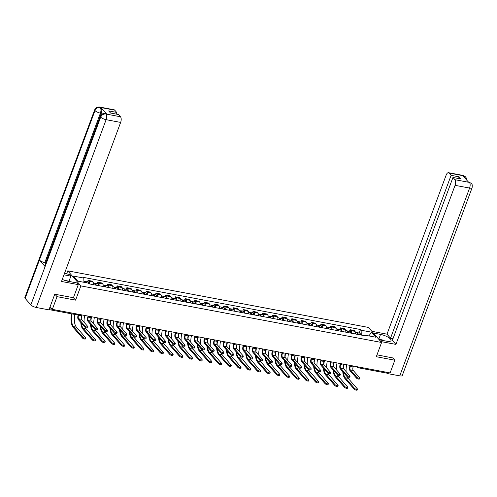 <?xml version="1.0" encoding="UTF-8"?>
<svg xmlns="http://www.w3.org/2000/svg" width="497" height="497" viewBox="0 0 497 497"><rect width="100%" height="100%" fill="white"/><g stroke="black" fill="none" stroke-linecap="round" stroke-linejoin="round"><path stroke-width="0.75" d="M66.635 273.884L67.766 270.853L80.881 285.899L381.584 342.476L376.291 356.722L394.829 360.207L390.102 372.924L52.322 309.364L57.049 296.653L75.587 300.145L80.881 285.899M381.584 342.476L368.47 327.436L67.766 270.853M50.079 306.798L52.322 309.364M54.95 294.249L57.049 296.653M394.829 360.207L392.729 357.803M387.001 372.34A1.429 0.671 100.7 0 1 386.25 373.042L358.07 367.743A1.429 0.671 -79.3 0 0 358.822 367.034M355.479 333.984A3.293 1.534 -79.3 0 0 354.976 331.369L354.181 330.449L350.074 329.679L350.87 330.592A3.293 1.534 100.7 0 1 351.379 333.207M349.503 331.207L350.074 329.679M345.775 332.158A3.293 1.534 -79.3 0 0 345.272 329.542L344.471 328.623L340.37 327.852L341.166 328.766A3.293 1.534 100.7 0 1 341.675 331.381M339.799 329.381L340.37 327.852M336.071 330.331A3.293 1.534 -79.3 0 0 335.568 327.716L334.767 326.796L330.667 326.026L331.462 326.939A3.293 1.534 100.7 0 1 331.971 329.561M330.095 327.554L330.667 326.026M326.367 328.505A3.293 1.534 -79.3 0 0 325.864 325.889L325.063 324.97L320.963 324.199L321.758 325.119A3.293 1.534 100.7 0 1 322.261 327.734M320.391 325.728L320.963 324.199M316.664 326.678A3.293 1.534 -79.3 0 0 316.16 324.063L315.359 323.143L311.252 322.373L312.054 323.292A3.293 1.534 100.7 0 1 312.557 325.908M310.687 323.901L311.252 322.373M306.96 324.852A3.293 1.534 -79.3 0 0 306.456 322.236L305.655 321.317L301.549 320.546L302.35 321.466A3.293 1.534 100.7 0 1 302.853 324.081M300.983 322.075L301.549 320.546M297.256 323.025A3.293 1.534 -79.3 0 0 296.752 320.41L295.951 319.49L291.845 318.72L292.646 319.639A3.293 1.534 100.7 0 1 293.149 322.255M291.279 320.248L291.845 318.72M287.552 321.199A3.293 1.534 -79.3 0 0 287.049 318.583L286.247 317.67L282.141 316.893L282.942 317.813A3.293 1.534 100.7 0 1 283.445 320.428M281.575 318.422L282.141 316.893M277.848 319.372A3.293 1.534 -79.3 0 0 277.345 316.757L276.543 315.843L272.437 315.067L273.238 315.986A3.293 1.534 100.7 0 1 273.741 318.602M271.871 316.595L272.437 315.067M268.144 317.546A3.293 1.534 -79.3 0 0 267.641 314.93L266.839 314.017L262.733 313.24L263.534 314.16A3.293 1.534 100.7 0 1 264.037 316.775M262.167 314.769L262.733 313.24M258.44 315.725A3.293 1.534 -79.3 0 0 257.937 313.104L257.135 312.191L253.029 311.414L253.83 312.333A3.293 1.534 100.7 0 1 254.334 314.949M252.464 312.942L253.029 311.414M248.736 313.899A3.293 1.534 -79.3 0 0 248.233 311.284L247.431 310.364L243.325 309.594L244.126 310.507A3.293 1.534 100.7 0 1 244.63 313.122M242.76 311.122L243.325 309.594M239.032 312.073A3.293 1.534 -79.3 0 0 238.529 309.457L237.728 308.538L233.621 307.767L234.422 308.68A3.293 1.534 100.7 0 1 234.926 311.296M233.056 309.296L233.621 307.767M229.328 310.246A3.293 1.534 -79.3 0 0 228.825 307.631L228.024 306.711L223.917 305.941L224.719 306.854A3.293 1.534 100.7 0 1 225.222 309.469M223.352 307.469L223.917 305.941M219.624 308.42A3.293 1.534 -79.3 0 0 219.121 305.804L218.32 304.885L214.213 304.114L215.015 305.034A3.293 1.534 100.7 0 1 215.518 307.649M213.648 305.643L214.213 304.114M209.92 306.593A3.293 1.534 -79.3 0 0 209.417 303.978L208.616 303.058L204.509 302.288L205.311 303.207A3.293 1.534 100.7 0 1 205.814 305.823M203.944 303.816L204.509 302.288M200.216 304.767A3.293 1.534 -79.3 0 0 199.713 302.151L198.912 301.232L194.805 300.461L195.607 301.381A3.293 1.534 100.7 0 1 196.11 303.996M194.234 301.99L194.805 300.461M190.513 302.94A3.293 1.534 -79.3 0 0 190.009 300.325L189.208 299.405L185.101 298.635L185.903 299.554A3.293 1.534 100.7 0 1 186.406 302.17M184.53 300.163L185.101 298.635M180.809 301.114A3.293 1.534 -79.3 0 0 180.305 298.498L179.504 297.585L175.398 296.808L176.199 297.728A3.293 1.534 100.7 0 1 176.702 300.343M174.826 298.337L175.398 296.808M171.105 299.287A3.293 1.534 -79.3 0 0 170.601 296.672L169.8 295.758L165.694 294.982L166.495 295.901A3.293 1.534 100.7 0 1 166.998 298.517M165.122 296.51L165.694 294.982M161.401 297.461A3.293 1.534 -79.3 0 0 160.891 294.845L160.096 293.932L155.99 293.155L156.791 294.075A3.293 1.534 100.7 0 1 157.294 296.69M155.418 294.684L155.99 293.155M151.697 295.64A3.293 1.534 -79.3 0 0 151.187 293.019L150.392 292.106L146.286 291.329L147.087 292.248A3.293 1.534 100.7 0 1 147.59 294.864M145.714 292.857L146.286 291.329M141.993 293.814A3.293 1.534 -79.3 0 0 141.483 291.199L140.688 290.279L136.582 289.509L137.383 290.422A3.293 1.534 100.7 0 1 137.886 293.037M136.01 291.037L136.582 289.509M132.289 291.988A3.293 1.534 -79.3 0 0 131.78 289.372L130.984 288.453L126.878 287.682L127.679 288.595A3.293 1.534 100.7 0 1 128.183 291.211M126.306 289.211L126.878 287.682M122.579 290.161A3.293 1.534 -79.3 0 0 122.076 287.546L121.28 286.626L117.174 285.856L117.969 286.769A3.293 1.534 100.7 0 1 118.479 289.384M116.602 287.384L117.174 285.856M112.875 288.335A3.293 1.534 -79.3 0 0 112.372 285.719L111.57 284.8L107.47 284.029L108.265 284.943A3.293 1.534 100.7 0 1 108.775 287.564M106.898 285.558L107.47 284.029M103.171 286.508A3.293 1.534 -79.3 0 0 102.668 283.893L101.866 282.973L97.766 282.203L98.561 283.122A3.293 1.534 100.7 0 1 99.071 285.738M97.195 283.731L97.766 282.203M93.467 284.682A3.293 1.534 -79.3 0 0 92.964 282.066L92.162 281.147L88.062 280.376L88.857 281.296A3.293 1.534 100.7 0 1 89.361 283.911M87.491 281.905L88.062 280.376M361.257 335.071L361.126 330.232L371.582 332.195L375.987 337.252L365.537 335.282L364.854 335.748M361.126 330.232L360.511 329.523L83.198 277.345L83.813 278.047L73.363 276.083L77.768 281.134L88.224 283.104L88.839 283.812L366.152 335.991L365.537 335.282M73.438 297.684L75.587 300.145M359.207 333.033L360.511 329.523M83.813 278.047L83.925 282.296M371.582 332.195L368.88 335.91M359.76 378.124L359.455 378.95A1.646 0.503 -159.6 0 1 358.132 378.981A1.646 0.503 -159.6 0 1 356.479 378.111L356.79 377.279A1.646 0.503 20.4 0 0 358.443 378.149A1.646 0.503 20.4 0 0 359.76 378.124A1.646 0.503 20.4 0 0 359.648 377.819L353.237 370.464A2.684 1.255 100.7 0 1 353.143 366.935L353.479 366.028M350.161 365.407L349.938 366.009A3.616 1.69 -79.3 0 0 350.068 370.756L356.479 378.111M356.79 377.279L350.373 369.923A2.684 1.255 100.7 0 1 350.279 366.401L350.621 365.494M357.511 389.207L357.2 390.039A1.646 0.503 -159.6 0 1 355.883 390.064A1.646 0.503 -159.6 0 1 354.231 389.194L354.535 388.362A1.646 0.503 20.4 0 0 356.187 389.238A1.646 0.503 20.4 0 0 357.511 389.207A1.646 0.503 20.4 0 0 357.399 388.902L348.161 378.316A12.885 6.014 100.7 0 1 347.105 376.558M357.629 334.388A0.857 0.404 -79.3 0 0 357.374 333.63A0.857 0.404 -79.3 0 0 357.039 333.835M358.064 334.469A1.789 0.832 -79.3 0 0 357.542 332.717A1.789 0.832 -79.3 0 0 356.939 333.033M360.3 334.891A1.789 0.832 -79.3 0 0 359.785 333.139L357.542 332.717M357.001 334.27A1.789 0.832 -79.3 0 0 356.486 332.518L355.405 332.313M342.793 371.713A13.81 6.449 -79.3 0 0 344.993 378.608L354.231 389.194M354.535 388.362L345.303 377.776A12.885 6.014 100.7 0 1 343.334 372.34M343.272 368.178A12.885 6.014 100.7 0 1 343.862 364.22M346.092 371.576A12.885 6.014 100.7 0 1 346.726 364.761M350.056 376.297L349.751 377.124A1.646 0.503 -159.6 0 1 348.428 377.155A1.646 0.503 -159.6 0 1 346.776 376.285L347.086 375.452A1.646 0.503 20.4 0 0 348.739 376.322A1.646 0.503 20.4 0 0 350.056 376.297A1.646 0.503 20.4 0 0 349.944 375.993L343.533 368.637A2.684 1.255 100.7 0 1 343.439 365.115L343.775 364.208M340.457 363.58L340.234 364.183A3.616 1.69 -79.3 0 0 340.358 368.929L346.776 376.285M347.086 375.452L340.669 368.097A2.684 1.255 100.7 0 1 340.575 364.574L340.917 363.667M340.352 374.471L340.047 375.303A1.646 0.503 -159.6 0 1 338.724 375.328A1.646 0.503 -159.6 0 1 337.072 374.458L337.382 373.626A1.646 0.503 20.4 0 0 339.035 374.496A1.646 0.503 20.4 0 0 340.352 374.471A1.646 0.503 20.4 0 0 340.24 374.166L333.829 366.811A2.684 1.255 100.7 0 1 333.736 363.288L334.071 362.381M330.753 361.754L330.53 362.356A3.616 1.69 -79.3 0 0 330.654 367.103L337.072 374.458M337.382 373.626L330.965 366.27A2.684 1.255 100.7 0 1 330.872 362.748L331.207 361.841M379.261 339.811L386.449 341.166A8.051 2.46 20.4 0 0 391.04 340.588A8.051 2.46 20.4 0 0 380.547 334.394L373.359 333.046M380.77 341.545L395.916 344.39L392.388 340.346L452.966 177.46L454.923 179.703L469.51 182.418L468.541 182.2L462.9 175.733L463.676 175.814L449.151 173.08A4.293 2.007 -79.3 0 0 448.518 172.695A4.293 2.007 -79.3 0 0 446.151 175.112L386.995 334.164L390.524 338.208L393.009 338.674M371.849 331.313L386.995 334.164M395.916 344.39L455.072 185.338A4.293 2.007 -79.3 0 0 454.923 179.703M469.379 182.362L471.311 183.418C471.578 184.375 472.635 183.449 472.107 187.754L402.266 375.552A4.405 1.342 -159.6 0 1 399.756 375.869L387.095 373.489L386.604 372.924M452.966 177.46L460.992 178.97L459.129 176.833L451.102 175.323L449.151 173.08M451.102 175.323L390.524 338.208M392.866 357.964L376.987 354.839M387.095 373.489L387.486 372.433M459.129 176.833L458.507 178.504M471.28 183.387L469.516 182.424M466.658 180.044L466.031 177.454L463.807 175.882M62.274 279.376A8.051 2.46 20.4 0 0 67.952 281.234L76.786 282.899L78.296 284.626L61.498 281.47L120.647 122.417L106.122 119.684L36.281 307.481L48.942 309.861L54.763 294.212L73.426 297.722L78.296 284.626M63.964 274.829L70.878 276.127L69.375 274.4L64.467 273.474M69.276 281.488L69.002 281.178L70.878 276.127M114.726 110.16L100.201 107.427A4.293 2.007 100.7 0 0 99.574 107.041L114.099 109.769A4.293 2.007 100.7 0 1 114.726 110.16L116.683 112.403L116.062 114.068M36.281 307.481A4.405 1.342 -159.6 0 1 30.845 304.909L45.097 266.585A4.405 1.342 -159.6 0 1 44.811 265.783L100.4 116.31A4.405 1.342 -159.6 0 0 100.686 117.112C101.773 114.838 103.494 113.794 105.842 113.981L120.498 116.776A4.293 2.007 100.7 0 1 120.647 122.417M106.749 114.13L106.116 113.738A4.293 2.007 100.7 0 1 106.749 114.13L101.108 107.656A4.293 2.007 100.7 0 1 101.258 113.297L45.668 262.77L44.829 262.609A4.405 1.342 -159.6 0 1 39.406 260.055L25.148 298.38L30.845 304.909M25.148 298.38A4.405 1.342 -159.6 0 1 24.85 297.566L94.691 109.769A4.405 1.342 -159.6 0 0 94.989 110.582C96.089 108.303 97.797 107.259 100.133 107.439L101.108 107.656M101.258 113.297L100.419 113.136A4.405 1.342 -159.6 0 1 94.989 110.582L39.406 260.055L45.097 266.585L100.686 117.112A4.405 1.342 -159.6 0 0 106.122 119.684A4.293 2.007 -79.3 0 0 105.973 114.043M116.683 112.403L108.657 110.893L110.52 113.024L118.547 114.534L120.498 116.776M64.772 280.383L69.002 281.178M44.829 262.609L100.419 113.136C101.177 110.788 101.127 108.911 100.27 107.501M378.776 339.258L382.765 340.004L383.908 340.687M63.622 279.96L64.784 280.389M347.807 387.38L347.496 388.213A1.646 0.503 -159.6 0 1 346.179 388.238A1.646 0.503 -159.6 0 1 344.527 387.368L344.831 386.542A1.646 0.503 20.4 0 0 346.484 387.411A1.646 0.503 20.4 0 0 347.807 387.38A1.646 0.503 20.4 0 0 347.695 387.076L338.457 376.49A12.885 6.014 100.7 0 1 337.401 374.738M347.925 332.561A0.857 0.404 -79.3 0 0 347.67 331.803A0.857 0.404 -79.3 0 0 347.335 332.008M348.36 332.642A1.789 0.832 -79.3 0 0 347.838 330.89A1.789 0.832 -79.3 0 0 347.235 331.207M350.596 333.065A1.789 0.832 -79.3 0 0 350.081 331.313L347.838 330.89M347.297 332.443A1.789 0.832 -79.3 0 0 346.782 330.691L345.701 330.486M333.089 369.892A13.81 6.449 -79.3 0 0 335.289 376.782L344.527 387.368M344.831 386.542L335.599 375.949A12.885 6.014 100.7 0 1 333.63 370.513M333.568 366.351A12.885 6.014 100.7 0 1 334.158 362.394M336.388 369.749A12.885 6.014 100.7 0 1 337.022 362.934M338.103 385.554L337.792 386.386A1.646 0.503 -159.6 0 1 336.475 386.411A1.646 0.503 -159.6 0 1 334.823 385.542L335.127 384.715A1.646 0.503 20.4 0 0 336.78 385.585A1.646 0.503 20.4 0 0 338.103 385.554A1.646 0.503 20.4 0 0 337.991 385.25L328.753 374.663A12.885 6.014 100.7 0 1 327.697 372.912M338.221 330.735A0.857 0.404 -79.3 0 0 337.966 329.977A0.857 0.404 -79.3 0 0 337.631 330.188M338.656 330.816A1.789 0.832 -79.3 0 0 338.134 329.064A1.789 0.832 -79.3 0 0 337.531 329.381M340.892 331.238A1.789 0.832 -79.3 0 0 340.377 329.486L338.134 329.064M337.593 330.617A1.789 0.832 -79.3 0 0 337.078 328.865L335.997 328.666M323.385 368.066A13.81 6.449 -79.3 0 0 325.585 374.955L334.823 385.542M335.127 384.715L325.895 374.123A12.885 6.014 100.7 0 1 323.926 368.687M323.864 364.531A12.885 6.014 100.7 0 1 324.454 360.567M326.684 367.923A12.885 6.014 100.7 0 1 327.318 361.108M330.648 372.644L330.343 373.477A1.646 0.503 -159.6 0 1 329.02 373.502A1.646 0.503 -159.6 0 1 327.368 372.632L327.678 371.799A1.646 0.503 20.4 0 0 329.331 372.669A1.646 0.503 20.4 0 0 330.648 372.644A1.646 0.503 20.4 0 0 330.536 372.34L324.125 364.984A2.684 1.255 100.7 0 1 324.032 361.462L324.367 360.555M321.05 359.927L320.826 360.53A3.616 1.69 -79.3 0 0 320.95 365.276L327.368 372.632M327.678 371.799L321.261 364.444A2.684 1.255 100.7 0 1 321.168 360.921L321.503 360.014M320.944 370.818L320.64 371.65A1.646 0.503 -159.6 0 1 319.316 371.675A1.646 0.503 -159.6 0 1 317.664 370.805L317.974 369.973A1.646 0.503 20.4 0 0 319.627 370.843A1.646 0.503 20.4 0 0 320.944 370.818A1.646 0.503 20.4 0 0 320.832 370.513L314.421 363.158A2.684 1.255 100.7 0 1 314.328 359.635L314.663 358.728M311.346 358.101L311.122 358.704A3.616 1.69 -79.3 0 0 311.246 363.45L317.664 370.805M317.974 369.973L311.557 362.617A2.684 1.255 100.7 0 1 311.464 359.095L311.799 358.188M311.24 368.991L310.936 369.824A1.646 0.503 -159.6 0 1 309.612 369.849A1.646 0.503 -159.6 0 1 307.96 368.979L308.27 368.147A1.646 0.503 20.4 0 0 309.923 369.022A1.646 0.503 20.4 0 0 311.24 368.991A1.646 0.503 20.4 0 0 311.128 368.687L304.717 361.331A2.684 1.255 100.7 0 1 304.624 357.809L304.959 356.902M301.642 356.274L301.418 356.877A3.616 1.69 -79.3 0 0 301.542 361.623L307.96 368.979M308.27 368.147L301.853 360.791A2.684 1.255 100.7 0 1 301.76 357.268L302.095 356.361M328.399 383.727L328.088 384.56A1.646 0.503 -159.6 0 1 326.765 384.585A1.646 0.503 -159.6 0 1 325.119 383.715L325.423 382.889A1.646 0.503 20.4 0 0 327.076 383.759A1.646 0.503 20.4 0 0 328.399 383.727A1.646 0.503 20.4 0 0 328.287 383.423L319.049 372.837A12.885 6.014 100.7 0 1 317.993 371.085M328.517 328.908A0.857 0.404 -79.3 0 0 328.262 328.157A0.857 0.404 -79.3 0 0 327.927 328.362M328.952 328.989A1.789 0.832 -79.3 0 0 328.43 327.237A1.789 0.832 -79.3 0 0 327.827 327.554M331.188 329.412A1.789 0.832 -79.3 0 0 330.673 327.66L328.43 327.237M327.89 328.79A1.789 0.832 -79.3 0 0 327.374 327.038L326.293 326.84M313.682 366.239A13.81 6.449 -79.3 0 0 315.881 373.129L325.119 383.715M325.423 382.889L316.191 372.296A12.885 6.014 100.7 0 1 314.222 366.861M314.16 362.704A12.885 6.014 100.7 0 1 314.75 358.747M316.98 366.096A12.885 6.014 100.7 0 1 317.614 359.281M318.695 381.901L318.384 382.733A1.646 0.503 -159.6 0 1 317.061 382.765A1.646 0.503 -159.6 0 1 315.415 381.889L315.719 381.062A1.646 0.503 20.4 0 0 317.372 381.932A1.646 0.503 20.4 0 0 318.695 381.901A1.646 0.503 20.4 0 0 318.583 381.597L309.345 371.011A12.885 6.014 100.7 0 1 308.289 369.259M318.813 327.082A0.857 0.404 -79.3 0 0 318.558 326.33A0.857 0.404 -79.3 0 0 318.223 326.535M319.248 327.163A1.789 0.832 -79.3 0 0 318.726 325.411A1.789 0.832 -79.3 0 0 318.123 325.728M321.484 327.585A1.789 0.832 -79.3 0 0 320.969 325.833L318.726 325.411M318.186 326.964A1.789 0.832 -79.3 0 0 317.67 325.212L316.589 325.013M303.978 364.413A13.81 6.449 -79.3 0 0 306.177 371.302L315.415 381.889M315.719 381.062L306.487 370.47A12.885 6.014 100.7 0 1 304.518 365.034M304.456 360.878A12.885 6.014 100.7 0 1 305.046 356.921M307.276 364.27A12.885 6.014 100.7 0 1 307.91 357.455M308.991 380.081L308.68 380.907A1.646 0.503 -159.6 0 1 307.357 380.938A1.646 0.503 -159.6 0 1 305.705 380.068L306.015 379.236A1.646 0.503 20.4 0 0 307.668 380.106A1.646 0.503 20.4 0 0 308.991 380.081A1.646 0.503 20.4 0 0 308.879 379.776L299.641 369.184A12.885 6.014 100.7 0 1 298.585 367.432M309.109 325.255A0.857 0.404 -79.3 0 0 308.854 324.504A0.857 0.404 -79.3 0 0 308.519 324.709M309.538 325.336A1.789 0.832 -79.3 0 0 309.022 323.59A1.789 0.832 -79.3 0 0 308.42 323.901M311.781 325.759A1.789 0.832 -79.3 0 0 311.265 324.007L309.022 323.59M308.482 325.137A1.789 0.832 -79.3 0 0 307.966 323.392L306.885 323.187M294.274 362.586A13.81 6.449 -79.3 0 0 296.473 369.476L305.705 380.068M306.015 379.236L296.784 368.644A12.885 6.014 100.7 0 1 294.814 363.208M294.752 359.051A12.885 6.014 100.7 0 1 295.342 355.094M297.573 362.443A12.885 6.014 100.7 0 1 298.206 355.628M301.536 367.165L301.225 367.997A1.646 0.503 -159.6 0 1 299.908 368.022A1.646 0.503 -159.6 0 1 298.256 367.153L298.567 366.326A1.646 0.503 20.4 0 0 300.213 367.196A1.646 0.503 20.4 0 0 301.536 367.165A1.646 0.503 20.4 0 0 301.424 366.861L295.013 359.505A2.684 1.255 100.7 0 1 294.92 355.982L295.255 355.075M291.938 354.454L291.714 355.051A3.616 1.69 -79.3 0 0 291.838 359.797L298.256 367.153M298.567 366.326L292.149 358.971A2.684 1.255 100.7 0 1 292.056 355.442L292.391 354.535M299.287 378.254L298.977 379.081A1.646 0.503 -159.6 0 1 297.653 379.112A1.646 0.503 -159.6 0 1 296.001 378.242L296.311 377.409A1.646 0.503 20.4 0 0 297.964 378.279A1.646 0.503 20.4 0 0 299.287 378.254A1.646 0.503 20.4 0 0 299.175 377.95L289.937 367.358A12.885 6.014 100.7 0 1 288.881 365.606M299.405 323.429A0.857 0.404 -79.3 0 0 299.151 322.677A0.857 0.404 -79.3 0 0 298.815 322.882M299.834 323.51A1.789 0.832 -79.3 0 0 299.318 321.764A1.789 0.832 -79.3 0 0 298.716 322.075M302.077 323.932A1.789 0.832 -79.3 0 0 301.561 322.18L299.318 321.764M298.778 323.311A1.789 0.832 -79.3 0 0 298.262 321.565L297.181 321.36M284.57 360.76A13.81 6.449 -79.3 0 0 286.769 367.65L296.001 378.242M296.311 377.409L287.08 366.817A12.885 6.014 100.7 0 1 285.11 361.381M285.048 357.225A12.885 6.014 100.7 0 1 285.638 353.268M287.869 360.617A12.885 6.014 100.7 0 1 288.502 353.802M291.832 365.338L291.522 366.171A1.646 0.503 -159.6 0 1 290.205 366.196A1.646 0.503 -159.6 0 1 288.552 365.326L288.863 364.5A1.646 0.503 20.4 0 0 290.509 365.37A1.646 0.503 20.4 0 0 291.832 365.338A1.646 0.503 20.4 0 0 291.72 365.034L285.309 357.678A2.684 1.255 100.7 0 1 285.216 354.156L285.551 353.249M282.234 352.628L282.01 353.224A3.616 1.69 -79.3 0 0 282.134 357.97L288.552 365.326M288.863 364.5L282.445 357.144A2.684 1.255 100.7 0 1 282.352 353.615L282.687 352.708M289.583 376.428L289.273 377.254A1.646 0.503 -159.6 0 1 287.949 377.285A1.646 0.503 -159.6 0 1 286.297 376.415L286.607 375.583A1.646 0.503 20.4 0 0 288.26 376.453A1.646 0.503 20.4 0 0 289.583 376.428A1.646 0.503 20.4 0 0 289.471 376.123L280.233 365.531A12.885 6.014 100.7 0 1 279.177 363.779M289.701 321.602A0.857 0.404 -79.3 0 0 289.447 320.851A0.857 0.404 -79.3 0 0 289.111 321.056M290.13 321.683A1.789 0.832 -79.3 0 0 289.614 319.938A1.789 0.832 -79.3 0 0 289.012 320.248M292.373 322.106A1.789 0.832 -79.3 0 0 291.857 320.36L289.614 319.938M289.074 321.484A1.789 0.832 -79.3 0 0 288.558 319.739L287.477 319.534M274.866 358.933A13.81 6.449 -79.3 0 0 277.065 365.823L286.297 376.415M286.607 375.583L277.376 364.991A12.885 6.014 100.7 0 1 275.406 359.561M275.344 355.398A12.885 6.014 100.7 0 1 275.934 351.441M278.165 358.791A12.885 6.014 100.7 0 1 278.798 351.982M282.128 363.512L281.818 364.344A1.646 0.503 -159.6 0 1 280.501 364.369A1.646 0.503 -159.6 0 1 278.848 363.5L279.152 362.673A1.646 0.503 20.4 0 0 280.805 363.543A1.646 0.503 20.4 0 0 282.128 363.512A1.646 0.503 20.4 0 0 282.016 363.208L275.605 355.852A2.684 1.255 100.7 0 1 275.512 352.33L275.847 351.422M272.53 350.801L272.306 351.404A3.616 1.69 -79.3 0 0 272.431 356.144L278.848 363.5M279.152 362.673L272.741 355.318A2.684 1.255 100.7 0 1 272.648 351.795L272.983 350.888M279.879 374.601L279.569 375.428A1.646 0.503 -159.6 0 1 278.245 375.459A1.646 0.503 -159.6 0 1 276.593 374.589L276.904 373.756A1.646 0.503 20.4 0 0 278.556 374.626A1.646 0.503 20.4 0 0 279.879 374.601A1.646 0.503 20.4 0 0 279.768 374.297L270.53 363.705A12.885 6.014 100.7 0 1 269.473 361.953M279.997 319.776A0.857 0.404 -79.3 0 0 279.736 319.024A0.857 0.404 -79.3 0 0 279.407 319.229M280.426 319.863A1.789 0.832 -79.3 0 0 279.91 318.111A1.789 0.832 -79.3 0 0 279.308 318.422M282.669 320.279A1.789 0.832 -79.3 0 0 282.153 318.534L279.91 318.111M279.37 319.658A1.789 0.832 -79.3 0 0 278.854 317.912L277.773 317.707M265.156 357.107A13.81 6.449 -79.3 0 0 267.361 363.997L276.593 374.589M276.904 373.756L267.666 363.17A12.885 6.014 100.7 0 1 265.702 357.734M265.64 353.572A12.885 6.014 100.7 0 1 266.23 349.615M268.461 356.964A12.885 6.014 100.7 0 1 269.094 350.155M272.424 361.686L272.114 362.518A1.646 0.503 -159.6 0 1 270.797 362.549A1.646 0.503 -159.6 0 1 269.144 361.673L269.449 360.847A1.646 0.503 20.4 0 0 271.101 361.717A1.646 0.503 20.4 0 0 272.424 361.686A1.646 0.503 20.4 0 0 272.313 361.381L265.895 354.026A2.684 1.255 100.7 0 1 265.802 350.503L266.143 349.596M262.826 348.975L262.602 349.577A3.616 1.69 -79.3 0 0 262.727 354.318L269.144 361.673M269.449 360.847L263.037 353.491A2.684 1.255 100.7 0 1 262.944 349.969L263.28 349.062M270.175 372.775L269.865 373.607A1.646 0.503 -159.6 0 1 268.542 373.632A1.646 0.503 -159.6 0 1 266.889 372.762L267.2 371.93A1.646 0.503 20.4 0 0 268.852 372.8A1.646 0.503 20.4 0 0 270.175 372.775A1.646 0.503 20.4 0 0 270.064 372.47L260.826 361.878A12.885 6.014 100.7 0 1 259.769 360.126M270.293 317.956A0.857 0.404 -79.3 0 0 270.033 317.198A0.857 0.404 -79.3 0 0 269.703 317.403M270.722 318.037A1.789 0.832 -79.3 0 0 270.206 316.285A1.789 0.832 -79.3 0 0 269.598 316.601M272.965 318.453A1.789 0.832 -79.3 0 0 272.449 316.707L270.206 316.285M269.666 317.838A1.789 0.832 -79.3 0 0 269.15 316.086L268.069 315.881M255.452 355.28A13.81 6.449 -79.3 0 0 257.657 362.17L266.889 372.762M267.2 371.93L257.962 361.344A12.885 6.014 100.7 0 1 255.998 355.908M255.936 351.746A12.885 6.014 100.7 0 1 256.527 347.788M258.757 355.138A12.885 6.014 100.7 0 1 259.391 348.329M262.72 359.865L262.41 360.692A1.646 0.503 -159.6 0 1 261.093 360.723A1.646 0.503 -159.6 0 1 259.44 359.853L259.745 359.02A1.646 0.503 20.4 0 0 261.397 359.89A1.646 0.503 20.4 0 0 262.72 359.865A1.646 0.503 20.4 0 0 262.609 359.561L256.191 352.205A2.684 1.255 100.7 0 1 256.098 348.677L256.44 347.77M253.122 347.148L252.898 347.751A3.616 1.69 -79.3 0 0 253.023 352.497L259.44 359.853M259.745 359.02L253.333 351.665A2.684 1.255 100.7 0 1 253.24 348.142L253.576 347.235M260.471 370.948L260.161 371.781A1.646 0.503 -159.6 0 1 258.838 371.806A1.646 0.503 -159.6 0 1 257.185 370.936L257.496 370.103A1.646 0.503 20.4 0 0 259.148 370.973A1.646 0.503 20.4 0 0 260.471 370.948A1.646 0.503 20.4 0 0 260.36 370.644L251.122 360.052A12.885 6.014 100.7 0 1 250.066 358.3M260.59 316.129A0.857 0.404 -79.3 0 0 260.329 315.371A0.857 0.404 -79.3 0 0 259.999 315.576M261.018 316.21A1.789 0.832 -79.3 0 0 260.503 314.458A1.789 0.832 -79.3 0 0 259.894 314.775M263.261 316.632A1.789 0.832 -79.3 0 0 262.745 314.881L260.503 314.458M259.962 316.011A1.789 0.832 -79.3 0 0 259.446 314.259L258.365 314.054M245.748 353.454A13.81 6.449 -79.3 0 0 247.953 360.344L257.185 370.936M257.496 370.103L248.258 359.517A12.885 6.014 100.7 0 1 246.295 354.081M246.232 349.919A12.885 6.014 100.7 0 1 246.823 345.962M249.053 353.317A12.885 6.014 100.7 0 1 249.687 346.502M253.016 358.039L252.706 358.865A1.646 0.503 -159.6 0 1 251.389 358.896A1.646 0.503 -159.6 0 1 249.736 358.026L250.041 357.194A1.646 0.503 20.4 0 0 251.693 358.064A1.646 0.503 20.4 0 0 253.016 358.039A1.646 0.503 20.4 0 0 252.905 357.734L246.487 350.379A2.684 1.255 100.7 0 1 246.394 346.85L246.736 345.943M243.418 345.322L243.195 345.924A3.616 1.69 -79.3 0 0 243.319 350.671L249.736 358.026M250.041 357.194L243.629 349.838A2.684 1.255 100.7 0 1 243.536 346.316L243.872 345.409M250.768 369.122L250.457 369.954A1.646 0.503 -159.6 0 1 249.134 369.979A1.646 0.503 -159.6 0 1 247.481 369.109L247.792 368.277A1.646 0.503 20.4 0 0 249.444 369.147A1.646 0.503 20.4 0 0 250.768 369.122A1.646 0.503 20.4 0 0 250.656 368.817L241.418 358.225A12.885 6.014 100.7 0 1 240.355 356.473M250.886 314.303A0.857 0.404 -79.3 0 0 250.625 313.545A0.857 0.404 -79.3 0 0 250.295 313.75M251.314 314.384A1.789 0.832 -79.3 0 0 250.799 312.632A1.789 0.832 -79.3 0 0 250.19 312.948M253.557 314.806A1.789 0.832 -79.3 0 0 253.041 313.054L250.799 312.632M250.258 314.185A1.789 0.832 -79.3 0 0 249.742 312.433L248.662 312.228M236.044 351.627A13.81 6.449 -79.3 0 0 238.249 358.517L247.481 369.109M247.792 368.277L238.554 357.691A12.885 6.014 100.7 0 1 236.591 352.255M236.529 348.093A12.885 6.014 100.7 0 1 237.119 344.135M239.349 351.491A12.885 6.014 100.7 0 1 239.976 344.676M243.313 356.212L243.002 357.039A1.646 0.503 -159.6 0 1 241.685 357.07A1.646 0.503 -159.6 0 1 240.032 356.2L240.337 355.367A1.646 0.503 20.4 0 0 241.989 356.237A1.646 0.503 20.4 0 0 243.313 356.212A1.646 0.503 20.4 0 0 243.201 355.908L236.783 348.552A2.684 1.255 100.7 0 1 236.69 345.03L237.032 344.123M233.714 343.495L233.491 344.098A3.616 1.69 -79.3 0 0 233.615 348.844L240.032 356.2M240.337 355.367L233.925 348.012A2.684 1.255 100.7 0 1 233.832 344.489L234.168 343.582M241.064 367.295L240.753 368.128A1.646 0.503 -159.6 0 1 239.43 368.153A1.646 0.503 -159.6 0 1 237.777 367.283L238.088 366.451A1.646 0.503 20.4 0 0 239.74 367.326A1.646 0.503 20.4 0 0 241.064 367.295A1.646 0.503 20.4 0 0 240.946 366.991L231.714 356.405A12.885 6.014 100.7 0 1 230.651 354.647M241.182 312.476A0.857 0.404 -79.3 0 0 240.921 311.718A0.857 0.404 -79.3 0 0 240.591 311.923M241.61 312.557A1.789 0.832 -79.3 0 0 241.095 310.805A1.789 0.832 -79.3 0 0 240.486 311.122M243.853 312.98A1.789 0.832 -79.3 0 0 243.331 311.228L241.095 310.805M240.554 312.358A1.789 0.832 -79.3 0 0 240.039 310.606L238.958 310.401M226.34 349.807A13.81 6.449 -79.3 0 0 228.545 356.697L237.777 367.283M238.088 366.451L228.85 355.864A12.885 6.014 100.7 0 1 226.887 350.428M226.825 346.266A12.885 6.014 100.7 0 1 227.415 342.309M229.645 349.664A12.885 6.014 100.7 0 1 230.273 342.849M233.609 354.386L233.298 355.218A1.646 0.503 -159.6 0 1 231.975 355.243A1.646 0.503 -159.6 0 1 230.328 354.373L230.633 353.541A1.646 0.503 20.4 0 0 232.285 354.411A1.646 0.503 20.4 0 0 233.609 354.386A1.646 0.503 20.4 0 0 233.497 354.081L227.079 346.726A2.684 1.255 100.7 0 1 226.986 343.203L227.328 342.296M224.01 341.669L223.787 342.271A3.616 1.69 -79.3 0 0 223.911 347.018L230.328 354.373M230.633 353.541L224.222 346.185A2.684 1.255 100.7 0 1 224.128 342.663L224.464 341.756M231.36 365.469L231.049 366.301A1.646 0.503 -159.6 0 1 229.726 366.326A1.646 0.503 -159.6 0 1 228.073 365.457L228.384 364.63A1.646 0.503 20.4 0 0 230.036 365.5A1.646 0.503 20.4 0 0 231.36 365.469A1.646 0.503 20.4 0 0 231.242 365.165L222.01 354.578A12.885 6.014 100.7 0 1 220.948 352.827M231.478 310.65A0.857 0.404 -79.3 0 0 231.217 309.892A0.857 0.404 -79.3 0 0 230.888 310.097M231.906 310.731A1.789 0.832 -79.3 0 0 231.391 308.979A1.789 0.832 -79.3 0 0 230.782 309.296M234.149 311.153A1.789 0.832 -79.3 0 0 233.627 309.401L231.391 308.979M230.85 310.532A1.789 0.832 -79.3 0 0 230.335 308.78L229.254 308.581M216.636 347.981A13.81 6.449 -79.3 0 0 218.842 354.87L228.073 365.457M228.384 364.63L219.146 354.038A12.885 6.014 100.7 0 1 217.183 348.602M217.121 344.44A12.885 6.014 100.7 0 1 217.711 340.482M219.941 347.838A12.885 6.014 100.7 0 1 220.569 341.023M223.905 352.559L223.594 353.392A1.646 0.503 -159.6 0 1 222.271 353.417A1.646 0.503 -159.6 0 1 220.625 352.547L220.929 351.714A1.646 0.503 20.4 0 0 222.581 352.584A1.646 0.503 20.4 0 0 223.905 352.559A1.646 0.503 20.4 0 0 223.793 352.255L217.375 344.899A2.684 1.255 100.7 0 1 217.282 341.377L217.624 340.47M214.306 339.842L214.083 340.445A3.616 1.69 -79.3 0 0 214.207 345.191L220.625 352.547M220.929 351.714L214.518 344.359A2.684 1.255 100.7 0 1 214.424 340.836L214.76 339.929M221.65 363.642L221.345 364.475A1.646 0.503 -159.6 0 1 220.022 364.5A1.646 0.503 -159.6 0 1 218.369 363.63L218.68 362.804A1.646 0.503 20.4 0 0 220.333 363.674A1.646 0.503 20.4 0 0 221.65 363.642A1.646 0.503 20.4 0 0 221.538 363.338L212.306 352.752A12.885 6.014 100.7 0 1 211.244 351M221.774 308.823A0.857 0.404 -79.3 0 0 221.513 308.072A0.857 0.404 -79.3 0 0 221.184 308.277M222.202 308.904A1.789 0.832 -79.3 0 0 221.687 307.152A1.789 0.832 -79.3 0 0 221.078 307.469M224.445 309.327A1.789 0.832 -79.3 0 0 223.923 307.575L221.687 307.152M221.146 308.705A1.789 0.832 -79.3 0 0 220.631 306.953L219.55 306.755M206.932 346.154A13.81 6.449 -79.3 0 0 209.138 353.044L218.369 363.63M218.68 362.804L209.442 352.211A12.885 6.014 100.7 0 1 207.479 346.776M207.417 342.619A12.885 6.014 100.7 0 1 208.007 338.656M210.237 346.011A12.885 6.014 100.7 0 1 210.865 339.196M214.201 350.733L213.89 351.565A1.646 0.503 -159.6 0 1 212.567 351.59A1.646 0.503 -159.6 0 1 210.914 350.72L211.225 349.888A1.646 0.503 20.4 0 0 212.878 350.758A1.646 0.503 20.4 0 0 214.201 350.733A1.646 0.503 20.4 0 0 214.089 350.428L207.671 343.073A2.684 1.255 100.7 0 1 207.578 339.55L207.92 338.643M204.602 338.016L204.379 338.619A3.616 1.69 -79.3 0 0 204.503 343.365L210.914 350.72M211.225 349.888L204.814 342.532A2.684 1.255 100.7 0 1 204.721 339.01L205.056 338.103M211.946 361.816L211.641 362.648A1.646 0.503 -159.6 0 1 210.318 362.68A1.646 0.503 -159.6 0 1 208.665 361.804L208.976 360.977A1.646 0.503 20.4 0 0 210.629 361.847A1.646 0.503 20.4 0 0 211.946 361.816A1.646 0.503 20.4 0 0 211.834 361.512L202.602 350.925A12.885 6.014 100.7 0 1 201.54 349.174M212.07 306.997A0.857 0.404 -79.3 0 0 211.809 306.245A0.857 0.404 -79.3 0 0 211.48 306.45M212.499 307.078A1.789 0.832 -79.3 0 0 211.983 305.326A1.789 0.832 -79.3 0 0 211.374 305.643M214.741 307.5A1.789 0.832 -79.3 0 0 214.219 305.748L211.983 305.326M211.442 306.879A1.789 0.832 -79.3 0 0 210.927 305.127L209.846 304.928M197.228 344.328A13.81 6.449 -79.3 0 0 199.427 351.217L208.665 361.804M208.976 360.977L199.738 350.385A12.885 6.014 100.7 0 1 197.775 344.949M197.713 340.793A12.885 6.014 100.7 0 1 198.303 336.836M200.533 344.185A12.885 6.014 100.7 0 1 201.161 337.37M204.497 348.906L204.186 349.739A1.646 0.503 -159.6 0 1 202.863 349.764A1.646 0.503 -159.6 0 1 201.21 348.894L201.521 348.062A1.646 0.503 20.4 0 0 203.174 348.937A1.646 0.503 20.4 0 0 204.497 348.906A1.646 0.503 20.4 0 0 204.385 348.602L197.968 341.246A2.684 1.255 100.7 0 1 197.874 337.724L198.21 336.817M194.899 336.189L194.675 336.792A3.616 1.69 -79.3 0 0 194.799 341.538L201.21 348.894M201.521 348.062L195.11 340.706A2.684 1.255 100.7 0 1 195.017 337.183L195.352 336.276M202.242 359.996L201.937 360.822A1.646 0.503 -159.6 0 1 200.614 360.853A1.646 0.503 -159.6 0 1 198.962 359.983L199.272 359.151A1.646 0.503 20.4 0 0 200.925 360.021A1.646 0.503 20.4 0 0 202.242 359.996A1.646 0.503 20.4 0 0 202.13 359.691L192.898 349.099A12.885 6.014 100.7 0 1 191.836 347.347M202.366 305.17A0.857 0.404 -79.3 0 0 202.105 304.419A0.857 0.404 -79.3 0 0 201.776 304.624M202.795 305.251A1.789 0.832 -79.3 0 0 202.279 303.505A1.789 0.832 -79.3 0 0 201.67 303.816M205.031 305.674A1.789 0.832 -79.3 0 0 204.515 303.922L202.279 303.505M201.739 305.052A1.789 0.832 -79.3 0 0 201.223 303.307L200.142 303.102M187.524 342.501A13.81 6.449 -79.3 0 0 189.724 349.391L198.962 359.983M199.272 359.151L190.034 348.559A12.885 6.014 100.7 0 1 188.071 343.123M188.009 338.966A12.885 6.014 100.7 0 1 188.599 335.009M190.829 342.358A12.885 6.014 100.7 0 1 191.457 335.543M194.793 347.08L194.482 347.912A1.646 0.503 -159.6 0 1 193.159 347.937A1.646 0.503 -159.6 0 1 191.507 347.068L191.817 346.235A1.646 0.503 20.4 0 0 193.47 347.111A1.646 0.503 20.4 0 0 194.793 347.08A1.646 0.503 20.4 0 0 194.681 346.776L188.264 339.42A2.684 1.255 100.7 0 1 188.17 335.897L188.506 334.99M185.195 334.369L184.971 334.966A3.616 1.69 -79.3 0 0 185.095 339.712L191.507 347.068M191.817 346.235L185.406 338.879A2.684 1.255 100.7 0 1 185.313 335.357L185.648 334.45M192.538 358.169L192.233 358.996A1.646 0.503 -159.6 0 1 190.91 359.027A1.646 0.503 -159.6 0 1 189.258 358.157L189.568 357.324A1.646 0.503 20.4 0 0 191.221 358.194A1.646 0.503 20.4 0 0 192.538 358.169A1.646 0.503 20.4 0 0 192.426 357.865L183.194 347.273A12.885 6.014 100.7 0 1 182.132 345.521M192.662 303.344A0.857 0.404 -79.3 0 0 192.401 302.592A0.857 0.404 -79.3 0 0 192.072 302.797M193.091 303.425A1.789 0.832 -79.3 0 0 192.575 301.679A1.789 0.832 -79.3 0 0 191.966 301.99M195.327 303.847A1.789 0.832 -79.3 0 0 194.812 302.095L192.575 301.679M192.035 303.226A1.789 0.832 -79.3 0 0 191.519 301.48L190.438 301.275M177.82 340.675A13.81 6.449 -79.3 0 0 180.02 347.565L189.258 358.157M189.568 357.324L180.33 346.732A12.885 6.014 100.7 0 1 178.367 341.296M178.305 337.14A12.885 6.014 100.7 0 1 178.895 333.183M181.125 340.532A12.885 6.014 100.7 0 1 181.753 333.717M185.089 345.253L184.778 346.086A1.646 0.503 -159.6 0 1 183.455 346.111A1.646 0.503 -159.6 0 1 181.803 345.241L182.113 344.415A1.646 0.503 20.4 0 0 183.766 345.285A1.646 0.503 20.4 0 0 185.089 345.253A1.646 0.503 20.4 0 0 184.977 344.949L178.56 337.593A2.684 1.255 100.7 0 1 178.466 334.071L178.802 333.164M175.491 332.543L175.267 333.139A3.616 1.69 -79.3 0 0 175.391 337.885L181.803 345.241M182.113 344.415L175.696 337.059A2.684 1.255 100.7 0 1 175.609 333.53L175.944 332.623M182.834 356.343L182.529 357.169A1.646 0.503 -159.6 0 1 181.206 357.2A1.646 0.503 -159.6 0 1 179.554 356.33L179.864 355.498A1.646 0.503 20.4 0 0 181.517 356.368A1.646 0.503 20.4 0 0 182.834 356.343A1.646 0.503 20.4 0 0 182.722 356.038L173.49 345.446A12.885 6.014 100.7 0 1 172.428 343.694M182.958 301.517A0.857 0.404 -79.3 0 0 182.697 300.766A0.857 0.404 -79.3 0 0 182.368 300.971M183.387 301.598A1.789 0.832 -79.3 0 0 182.871 299.853A1.789 0.832 -79.3 0 0 182.262 300.163M185.623 302.021A1.789 0.832 -79.3 0 0 185.108 300.275L182.871 299.853M182.331 301.399A1.789 0.832 -79.3 0 0 181.815 299.654L180.734 299.449M168.116 338.848A13.81 6.449 -79.3 0 0 170.316 345.738L179.554 356.33M179.864 355.498L170.626 344.906A12.885 6.014 100.7 0 1 168.663 339.47M168.601 335.313A12.885 6.014 100.7 0 1 169.191 331.356M171.415 338.706A12.885 6.014 100.7 0 1 172.049 331.897M175.385 343.427L175.074 344.259A1.646 0.503 -159.6 0 1 173.751 344.284A1.646 0.503 -159.6 0 1 172.099 343.415L172.409 342.588A1.646 0.503 20.4 0 0 174.062 343.458A1.646 0.503 20.4 0 0 175.385 343.427A1.646 0.503 20.4 0 0 175.273 343.123L168.856 335.767A2.684 1.255 100.7 0 1 168.763 332.244L169.098 331.337M165.787 330.716L165.563 331.319A3.616 1.69 -79.3 0 0 165.687 336.059L172.099 343.415M172.409 342.588L165.992 335.233A2.684 1.255 100.7 0 1 165.899 331.704L166.24 330.797M173.13 354.516L172.826 355.343A1.646 0.503 -159.6 0 1 171.502 355.374A1.646 0.503 -159.6 0 1 169.85 354.504L170.16 353.671A1.646 0.503 20.4 0 0 171.813 354.541A1.646 0.503 20.4 0 0 173.13 354.516A1.646 0.503 20.4 0 0 173.018 354.212L163.786 343.62A12.885 6.014 100.7 0 1 162.724 341.868M173.254 299.691A0.857 0.404 -79.3 0 0 172.993 298.939A0.857 0.404 -79.3 0 0 172.664 299.144M173.683 299.772A1.789 0.832 -79.3 0 0 173.167 298.026A1.789 0.832 -79.3 0 0 172.558 298.337M175.919 300.194A1.789 0.832 -79.3 0 0 175.404 298.448L173.167 298.026M172.627 299.573A1.789 0.832 -79.3 0 0 172.105 297.827L171.03 297.622M158.413 337.022A13.81 6.449 -79.3 0 0 160.612 343.912L169.85 354.504M170.16 353.671L160.922 343.085A12.885 6.014 100.7 0 1 158.959 337.649M158.897 333.487A12.885 6.014 100.7 0 1 159.487 329.53M161.711 336.879A12.885 6.014 100.7 0 1 162.345 330.07M165.681 341.601L165.371 342.433A1.646 0.503 -159.6 0 1 164.047 342.464A1.646 0.503 -159.6 0 1 162.395 341.588L162.705 340.762A1.646 0.503 20.4 0 0 164.358 341.632A1.646 0.503 20.4 0 0 165.681 341.601A1.646 0.503 20.4 0 0 165.569 341.296L159.152 333.941A2.684 1.255 100.7 0 1 159.059 330.418L159.394 329.511M156.083 328.89L155.859 329.492A3.616 1.69 -79.3 0 0 155.983 334.232L162.395 341.588M162.705 340.762L156.288 333.406A2.684 1.255 100.7 0 1 156.195 329.884L156.536 328.977M163.426 352.69L163.122 353.522A1.646 0.503 -159.6 0 1 161.798 353.547A1.646 0.503 -159.6 0 1 160.146 352.677L160.456 351.845A1.646 0.503 20.4 0 0 162.103 352.715A1.646 0.503 20.4 0 0 163.426 352.69A1.646 0.503 20.4 0 0 163.314 352.385L154.082 341.793A12.885 6.014 100.7 0 1 153.02 340.041M163.55 297.871A0.857 0.404 -79.3 0 0 163.289 297.113A0.857 0.404 -79.3 0 0 162.954 297.318M163.979 297.952A1.789 0.832 -79.3 0 0 163.463 296.2A1.789 0.832 -79.3 0 0 162.854 296.51M166.215 298.368A1.789 0.832 -79.3 0 0 165.7 296.622L163.463 296.2M162.923 297.753A1.789 0.832 -79.3 0 0 162.401 296.001L161.326 295.796M148.709 335.195A13.81 6.449 -79.3 0 0 150.908 342.085L160.146 352.677M160.456 351.845L151.218 341.259A12.885 6.014 100.7 0 1 149.255 335.823M149.193 331.661A12.885 6.014 100.7 0 1 149.783 327.703M152.007 335.053A12.885 6.014 100.7 0 1 152.641 328.244M155.977 339.78L155.667 340.607A1.646 0.503 -159.6 0 1 154.343 340.638A1.646 0.503 -159.6 0 1 152.691 339.768L153.001 338.935A1.646 0.503 20.4 0 0 154.654 339.805A1.646 0.503 20.4 0 0 155.977 339.78A1.646 0.503 20.4 0 0 155.865 339.476L149.448 332.12A2.684 1.255 100.7 0 1 149.355 328.592L149.69 327.685M146.373 327.063L146.149 327.666A3.616 1.69 -79.3 0 0 146.28 332.412L152.691 339.768M153.001 338.935L146.584 331.58A2.684 1.255 100.7 0 1 146.491 328.057L146.832 327.15M153.722 350.863L153.411 351.696A1.646 0.503 -159.6 0 1 152.094 351.721A1.646 0.503 -159.6 0 1 150.442 350.851L150.753 350.018A1.646 0.503 20.4 0 0 152.399 350.888A1.646 0.503 20.4 0 0 153.722 350.863A1.646 0.503 20.4 0 0 153.61 350.559L144.379 339.967A12.885 6.014 100.7 0 1 143.316 338.215M153.846 296.044A0.857 0.404 -79.3 0 0 153.585 295.286A0.857 0.404 -79.3 0 0 153.25 295.491M154.275 296.125A1.789 0.832 -79.3 0 0 153.759 294.373A1.789 0.832 -79.3 0 0 153.151 294.69M156.512 296.541A1.789 0.832 -79.3 0 0 155.996 294.796L153.759 294.373M153.219 295.926A1.789 0.832 -79.3 0 0 152.697 294.174L151.622 293.969M139.005 333.369A13.81 6.449 -79.3 0 0 141.204 340.259L150.442 350.851M150.753 350.018L141.515 339.432A12.885 6.014 100.7 0 1 139.551 333.996M139.489 329.834A12.885 6.014 100.7 0 1 140.073 325.877M142.304 333.226A12.885 6.014 100.7 0 1 142.937 326.417M146.273 337.954L145.963 338.78A1.646 0.503 -159.6 0 1 144.639 338.811A1.646 0.503 -159.6 0 1 142.987 337.941L143.298 337.109A1.646 0.503 20.4 0 0 144.95 337.979A1.646 0.503 20.4 0 0 146.273 337.954A1.646 0.503 20.4 0 0 146.161 337.649L139.744 330.294A2.684 1.255 100.7 0 1 139.651 326.765L139.986 325.858M136.669 325.237L136.445 325.839A3.616 1.69 -79.3 0 0 136.576 330.586L142.987 337.941M143.298 337.109L136.88 329.753A2.684 1.255 100.7 0 1 136.787 326.231L137.129 325.324M144.018 349.037L143.708 349.869A1.646 0.503 -159.6 0 1 142.39 349.894A1.646 0.503 -159.6 0 1 140.738 349.024L141.042 348.192A1.646 0.503 20.4 0 0 142.695 349.062A1.646 0.503 20.4 0 0 144.018 349.037A1.646 0.503 20.4 0 0 143.906 348.732L134.675 338.14A12.885 6.014 100.7 0 1 133.612 336.388M144.136 294.218A0.857 0.404 -79.3 0 0 143.881 293.46A0.857 0.404 -79.3 0 0 143.546 293.665M144.571 294.299A1.789 0.832 -79.3 0 0 144.055 292.547A1.789 0.832 -79.3 0 0 143.447 292.863M146.808 294.721A1.789 0.832 -79.3 0 0 146.292 292.969L144.055 292.547M143.515 294.1A1.789 0.832 -79.3 0 0 142.993 292.348L141.912 292.143M129.301 331.542A13.81 6.449 -79.3 0 0 131.5 338.432L140.738 349.024M141.042 348.192L131.811 337.606A12.885 6.014 100.7 0 1 129.841 332.17M129.785 328.008A12.885 6.014 100.7 0 1 130.369 324.05M132.6 331.406A12.885 6.014 100.7 0 1 133.233 324.591M136.569 336.127L136.259 336.954A1.646 0.503 -159.6 0 1 134.935 336.985A1.646 0.503 -159.6 0 1 133.283 336.115L133.594 335.282A1.646 0.503 20.4 0 0 135.246 336.152A1.646 0.503 20.4 0 0 136.569 336.127A1.646 0.503 20.4 0 0 136.451 335.823L130.04 328.467A2.684 1.255 100.7 0 1 129.947 324.945L130.282 324.038M126.965 323.41L126.741 324.013A3.616 1.69 -79.3 0 0 126.872 328.759L133.283 336.115M133.594 335.282L127.176 327.927A2.684 1.255 100.7 0 1 127.083 324.404L127.425 323.497M134.314 347.21L134.004 348.043A1.646 0.503 -159.6 0 1 132.687 348.068A1.646 0.503 -159.6 0 1 131.034 347.198L131.338 346.366A1.646 0.503 20.4 0 0 132.991 347.241A1.646 0.503 20.4 0 0 134.314 347.21A1.646 0.503 20.4 0 0 134.202 346.906L124.964 336.32A12.885 6.014 100.7 0 1 123.908 334.562M134.432 292.391A0.857 0.404 -79.3 0 0 134.178 291.633A0.857 0.404 -79.3 0 0 133.842 291.838M134.867 292.472A1.789 0.832 -79.3 0 0 134.352 290.72A1.789 0.832 -79.3 0 0 133.743 291.037M137.104 292.895A1.789 0.832 -79.3 0 0 136.588 291.143L134.352 290.72M133.811 292.273A1.789 0.832 -79.3 0 0 133.289 290.521L132.208 290.316M119.597 329.716A13.81 6.449 -79.3 0 0 121.796 336.612L131.034 347.198M131.338 346.366L122.107 335.779A12.885 6.014 100.7 0 1 120.137 330.343M120.081 326.181A12.885 6.014 100.7 0 1 120.665 322.224M122.896 329.579A12.885 6.014 100.7 0 1 123.529 322.764M126.859 334.301L126.555 335.127A1.646 0.503 -159.6 0 1 125.232 335.158A1.646 0.503 -159.6 0 1 123.579 334.288L123.89 333.456A1.646 0.503 20.4 0 0 125.542 334.326A1.646 0.503 20.4 0 0 126.859 334.301A1.646 0.503 20.4 0 0 126.747 333.996L120.336 326.641A2.684 1.255 100.7 0 1 120.243 323.118L120.578 322.211M117.261 321.584L117.037 322.186A3.616 1.69 -79.3 0 0 117.168 326.933L123.579 334.288M123.89 333.456L117.472 326.1A2.684 1.255 100.7 0 1 117.379 322.578L117.721 321.671M124.61 345.384L124.3 346.216A1.646 0.503 -159.6 0 1 122.983 346.241A1.646 0.503 -159.6 0 1 121.33 345.372L121.635 344.545A1.646 0.503 20.4 0 0 123.287 345.415A1.646 0.503 20.4 0 0 124.61 345.384A1.646 0.503 20.4 0 0 124.498 345.08L115.261 334.493A12.885 6.014 100.7 0 1 114.204 332.741M124.728 290.565A0.857 0.404 -79.3 0 0 124.474 289.807A0.857 0.404 -79.3 0 0 124.138 290.012M125.163 290.646A1.789 0.832 -79.3 0 0 124.648 288.894A1.789 0.832 -79.3 0 0 124.039 289.211M127.4 291.068A1.789 0.832 -79.3 0 0 126.884 289.316L124.648 288.894M124.101 290.447A1.789 0.832 -79.3 0 0 123.585 288.695L122.504 288.496M109.893 327.896A13.81 6.449 -79.3 0 0 112.092 334.785L121.33 345.372M121.635 344.545L112.403 333.953A12.885 6.014 100.7 0 1 110.433 328.517M110.371 324.355A12.885 6.014 100.7 0 1 110.961 320.397M113.192 327.753A12.885 6.014 100.7 0 1 113.825 320.938M117.155 332.474L116.851 333.307A1.646 0.503 -159.6 0 1 115.528 333.332A1.646 0.503 -159.6 0 1 113.875 332.462L114.186 331.629A1.646 0.503 20.4 0 0 115.838 332.499A1.646 0.503 20.4 0 0 117.155 332.474A1.646 0.503 20.4 0 0 117.043 332.17L110.632 324.814A2.684 1.255 100.7 0 1 110.539 321.292L110.874 320.385M107.557 319.757L107.333 320.36A3.616 1.69 -79.3 0 0 107.458 325.106L113.875 332.462M114.186 331.629L107.768 324.274A2.684 1.255 100.7 0 1 107.675 320.751L108.017 319.844M114.906 343.557L114.596 344.39A1.646 0.503 -159.6 0 1 113.279 344.415A1.646 0.503 -159.6 0 1 111.626 343.545L111.931 342.719A1.646 0.503 20.4 0 0 113.583 343.589A1.646 0.503 20.4 0 0 114.906 343.557A1.646 0.503 20.4 0 0 114.795 343.253L105.557 332.667A12.885 6.014 100.7 0 1 104.5 330.915M115.024 288.738A0.857 0.404 -79.3 0 0 114.77 287.987A0.857 0.404 -79.3 0 0 114.434 288.192M115.459 288.819A1.789 0.832 -79.3 0 0 114.937 287.067A1.789 0.832 -79.3 0 0 114.335 287.384M117.696 289.242A1.789 0.832 -79.3 0 0 117.18 287.49L114.937 287.067M114.397 288.62A1.789 0.832 -79.3 0 0 113.881 286.868L112.8 286.67M100.189 326.069A13.81 6.449 -79.3 0 0 102.388 332.959L111.626 343.545M111.931 342.719L102.699 332.126A12.885 6.014 100.7 0 1 100.729 326.691M100.667 322.534A12.885 6.014 100.7 0 1 101.258 318.571M103.488 325.926A12.885 6.014 100.7 0 1 104.121 319.111M107.451 330.648L107.147 331.48A1.646 0.503 -159.6 0 1 105.824 331.505A1.646 0.503 -159.6 0 1 104.171 330.635L104.482 329.803A1.646 0.503 20.4 0 0 106.134 330.673A1.646 0.503 20.4 0 0 107.451 330.648A1.646 0.503 20.4 0 0 107.34 330.343L100.928 322.988A2.684 1.255 100.7 0 1 100.835 319.465L101.171 318.558M97.853 317.931L97.629 318.534A3.616 1.69 -79.3 0 0 97.754 323.28L104.171 330.635M104.482 329.803L98.064 322.447A2.684 1.255 100.7 0 1 97.971 318.925L98.307 318.018M105.202 341.731L104.892 342.563A1.646 0.503 -159.6 0 1 103.575 342.588A1.646 0.503 -159.6 0 1 101.922 341.719L102.227 340.892A1.646 0.503 20.4 0 0 103.879 341.762A1.646 0.503 20.4 0 0 105.202 341.731A1.646 0.503 20.4 0 0 105.091 341.427L95.853 330.84A12.885 6.014 100.7 0 1 94.797 329.089M105.321 286.912A0.857 0.404 -79.3 0 0 105.066 286.16A0.857 0.404 -79.3 0 0 104.73 286.365M105.755 286.993A1.789 0.832 -79.3 0 0 105.234 285.241A1.789 0.832 -79.3 0 0 104.631 285.558M107.992 287.415A1.789 0.832 -79.3 0 0 107.476 285.663L105.234 285.241M104.693 286.794A1.789 0.832 -79.3 0 0 104.177 285.042L103.096 284.843M90.485 324.243A13.81 6.449 -79.3 0 0 92.684 331.132L101.922 341.719M102.227 340.892L92.995 330.3A12.885 6.014 100.7 0 1 91.026 324.864M90.963 320.708A12.885 6.014 100.7 0 1 91.554 316.751M93.784 324.1A12.885 6.014 100.7 0 1 94.418 317.285M97.747 328.821L97.443 329.654A1.646 0.503 -159.6 0 1 96.12 329.679A1.646 0.503 -159.6 0 1 94.467 328.809L94.778 327.977A1.646 0.503 20.4 0 0 96.43 328.846A1.646 0.503 20.4 0 0 97.747 328.821A1.646 0.503 20.4 0 0 97.636 328.517L91.224 321.161A2.684 1.255 100.7 0 1 91.131 317.639L91.467 316.732M88.149 316.104L87.926 316.707A3.616 1.69 -79.3 0 0 88.05 321.453L94.467 328.809M94.778 327.977L88.36 320.621A2.684 1.255 100.7 0 1 88.267 317.098L88.603 316.191M95.499 339.905L95.188 340.737A1.646 0.503 -159.6 0 1 93.871 340.768A1.646 0.503 -159.6 0 1 92.218 339.892L92.523 339.066A1.646 0.503 20.4 0 0 94.175 339.936A1.646 0.503 20.4 0 0 95.499 339.905A1.646 0.503 20.4 0 0 95.387 339.6L86.149 329.014A12.885 6.014 100.7 0 1 85.093 327.262M95.617 285.085A0.857 0.404 -79.3 0 0 95.362 284.334A0.857 0.404 -79.3 0 0 95.026 284.539M96.051 285.166A1.789 0.832 -79.3 0 0 95.53 283.42A1.789 0.832 -79.3 0 0 94.927 283.731M98.288 285.589A1.789 0.832 -79.3 0 0 97.772 283.837L95.53 283.42M94.989 284.967A1.789 0.832 -79.3 0 0 94.473 283.215L93.393 283.017M80.781 322.416A13.81 6.449 -79.3 0 0 82.98 329.306L92.218 339.892M92.523 339.066L83.291 328.474A12.885 6.014 100.7 0 1 81.322 323.038M81.26 318.881A12.885 6.014 100.7 0 1 81.85 314.924M84.08 322.273A12.885 6.014 100.7 0 1 84.714 315.458M88.044 326.995L87.739 327.827A1.646 0.503 -159.6 0 1 86.416 327.852A1.646 0.503 -159.6 0 1 84.763 326.983L85.074 326.15A1.646 0.503 20.4 0 0 86.726 327.026A1.646 0.503 20.4 0 0 88.044 326.995A1.646 0.503 20.4 0 0 87.932 326.691L81.52 319.335A2.684 1.255 100.7 0 1 81.427 315.812L81.763 314.905M78.445 314.284L78.222 314.881A3.616 1.69 -79.3 0 0 78.346 319.627L84.763 326.983M85.074 326.15L78.656 318.794A2.684 1.255 100.7 0 1 78.563 315.272L78.899 314.365M85.795 338.084L85.484 338.911A1.646 0.503 -159.6 0 1 84.161 338.942A1.646 0.503 -159.6 0 1 82.514 338.072L82.819 337.239A1.646 0.503 20.4 0 0 84.471 338.109A1.646 0.503 20.4 0 0 85.795 338.084A1.646 0.503 20.4 0 0 85.683 337.78L76.445 327.188A12.885 6.014 100.7 0 1 74.836 314.452M85.832 282.656A0.857 0.404 -79.3 0 0 85.658 282.507A0.857 0.404 -79.3 0 0 85.441 282.582M86.379 282.756A1.789 0.832 -79.3 0 0 85.826 281.594A1.789 0.832 -79.3 0 0 85.223 281.905M88.609 283.545A1.789 0.832 -79.3 0 0 88.068 282.01L85.826 281.594M85.322 282.557A1.789 0.832 -79.3 0 0 84.77 281.395L83.9 281.227M71.549 313.831A13.81 6.449 -79.3 0 0 73.276 327.48L82.514 338.072M82.819 337.239L73.587 326.647A12.885 6.014 100.7 0 1 71.978 313.911M98.561 283.122L102.668 283.893M108.265 284.943L112.372 285.719M117.969 286.769L122.076 287.546M127.679 288.595L131.78 289.372M137.383 290.422L141.483 291.199M147.087 292.248L151.187 293.019M156.791 294.075L160.891 294.845M166.495 295.901L170.601 296.672M176.199 297.728L180.305 298.498M185.903 299.554L190.009 300.325M195.607 301.381L199.713 302.151M205.311 303.207L209.417 303.978M215.015 305.034L219.121 305.804M224.719 306.854L228.825 307.631M234.422 308.68L238.529 309.457M244.126 310.507L248.233 311.284M253.83 312.333L257.937 313.104M263.534 314.16L267.641 314.93M273.238 315.986L277.345 316.757M282.942 317.813L287.049 318.583M292.646 319.639L296.752 320.41M302.35 321.466L306.456 322.236M312.054 323.292L316.16 324.063M321.758 325.119L325.864 325.889M331.462 326.939L335.568 327.716M341.166 328.766L345.272 329.542M350.87 330.592L354.976 331.369M88.857 281.296L92.964 282.066M49.371 308.705L52.21 309.24M76.439 314.663A1.429 0.671 -79.3 0 0 76.65 314.787A1.429 0.671 -79.3 0 0 77.402 314.085M356.703 366.637L357.256 367.277A1.429 1.187 -41.1 0 0 357.865 367.612A1.429 0.671 -79.3 0 0 358.07 367.743A1.429 1.429 0 0 1 357.256 367.277A1.429 1.187 -41.1 0 1 357.014 366.693M353.143 366.935L350.279 366.401M353.237 370.464L350.373 369.923M357.02 334.139L357.641 334.251M345.303 377.776L348.161 378.316M343.439 365.115L340.575 364.574M343.533 368.637L340.669 368.097M333.736 363.288L330.872 362.748M333.829 366.811L330.965 366.27M399.756 375.869L469.597 188.071L455.072 185.338M378.751 339.221L380.547 334.394M472.107 187.754A4.405 1.342 -159.6 0 1 469.597 188.071A4.293 2.007 -79.3 0 0 469.448 182.436M448.518 172.695L463.042 175.429A4.293 2.007 100.7 0 1 463.676 175.814M464.353 177.398L463.738 175.895M347.316 332.313L347.937 332.431M335.599 375.949L338.457 376.49M337.612 330.486L338.227 330.604M325.895 374.123L328.753 374.663M324.032 361.462L321.168 360.921M324.125 364.984L321.261 364.444M314.328 359.635L311.464 359.095M314.421 363.158L311.557 362.617M304.624 357.809L301.76 357.268M304.717 361.331L301.853 360.791M327.908 328.66L328.523 328.778M316.191 372.296L319.049 372.837M318.204 326.833L318.819 326.951M306.487 370.47L309.345 371.011M308.5 325.007L309.115 325.125M296.784 368.644L299.641 369.184M294.92 355.982L292.056 355.442M295.013 359.505L292.149 358.971M298.796 323.18L299.411 323.298M287.08 366.817L289.937 367.358M285.216 354.156L282.352 353.615M285.309 357.678L282.445 357.144M289.092 321.354L289.708 321.472M277.376 364.991L280.233 365.531M275.512 352.33L272.648 351.795M275.605 355.852L272.741 355.318M279.389 319.528L280.004 319.646M267.666 363.17L270.53 363.705M265.802 350.503L262.944 349.969M265.895 354.026L263.037 353.491M269.685 317.707L270.3 317.819M257.962 361.344L260.826 361.878M256.098 348.677L253.24 348.142M256.191 352.205L253.333 351.665M259.981 315.881L260.596 315.993M248.258 359.517L251.122 360.052M246.394 346.85L243.536 346.316M246.487 350.379L243.629 349.838M250.277 314.054L250.892 314.166M238.554 357.691L241.418 358.225M236.69 345.03L233.832 344.489M236.783 348.552L233.925 348.012M240.573 312.228L241.188 312.346M228.85 355.864L231.714 356.405M226.986 343.203L224.128 342.663M227.079 346.726L224.222 346.185M230.869 310.401L231.484 310.519M219.146 354.038L222.01 354.578M217.282 341.377L214.424 340.836M217.375 344.899L214.518 344.359M221.165 308.575L221.78 308.693M209.442 352.211L212.306 352.752M207.578 339.55L204.721 339.01M207.671 343.073L204.814 342.532M211.455 306.748L212.076 306.866M199.738 350.385L202.602 350.925M197.874 337.724L195.017 337.183M197.968 341.246L195.11 340.706M201.751 304.922L202.372 305.04M190.034 348.559L192.898 349.099M188.17 335.897L185.313 335.357M188.264 339.42L185.406 338.879M192.047 303.095L192.668 303.213M180.33 346.732L183.194 347.273M178.466 334.071L175.609 333.53M178.56 337.593L175.696 337.059M182.343 301.269L182.964 301.387M170.626 344.906L173.49 345.446M168.763 332.244L165.899 331.704M168.856 335.767L165.992 335.233M172.639 299.442L173.26 299.561M160.922 343.085L163.786 343.62M159.059 330.418L156.195 329.884M159.152 333.941L156.288 333.406M162.935 297.622L163.556 297.734M151.218 341.259L154.082 341.793M149.355 328.592L146.491 328.057M149.448 332.12L146.584 331.58M153.231 295.796L153.853 295.908M141.515 339.432L144.379 339.967M139.651 326.765L136.787 326.231M139.744 330.294L136.88 329.753M143.527 293.969L144.149 294.081M131.811 337.606L134.675 338.14M129.947 324.945L127.083 324.404M130.04 328.467L127.176 327.927M133.823 292.143L134.445 292.255M122.107 335.779L124.964 336.32M120.243 323.118L117.379 322.578M120.336 326.641L117.472 326.1M124.12 290.316L124.741 290.434M112.403 333.953L115.261 334.493M110.539 321.292L107.675 320.751M110.632 324.814L107.768 324.274M114.416 288.49L115.037 288.608M102.699 332.126L105.557 332.667M100.835 319.465L97.971 318.925M100.928 322.988L98.064 322.447M104.712 286.663L105.333 286.781M92.995 330.3L95.853 330.84M91.131 317.639L88.267 317.098M91.224 321.161L88.36 320.621M95.008 284.837L95.623 284.955M83.291 328.474L86.149 329.014M81.427 315.812L78.563 315.272M81.52 319.335L78.656 318.794M73.587 326.647L76.445 327.188M49.041 309.594L76.65 314.787A1.429 1.429 0 0 0 78.085 314.21M468.752 181.97L468.261 181.877M463.042 175.429L465.602 176.87M99.574 107.041L97.679 107.091C97.095 107.725 97.412 105.96 94.691 109.769M105.277 113.583L103.364 113.645C102.823 114.248 103.078 112.539 100.4 116.31"/></g></svg>
